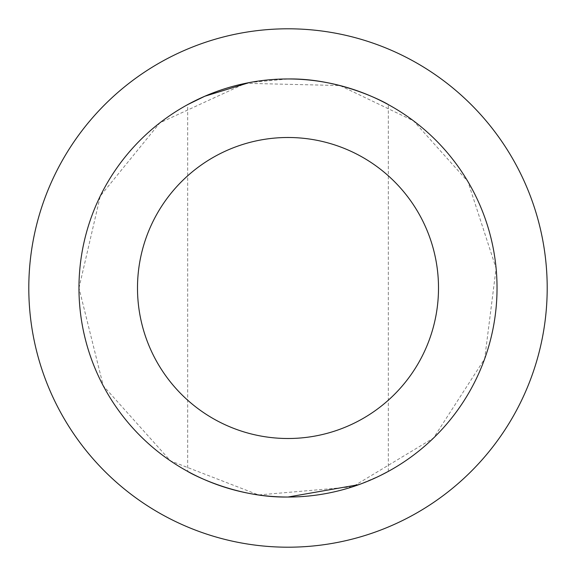 <?xml version="1.0" encoding="UTF-8"?>
<svg xmlns="http://www.w3.org/2000/svg" width="576" height="576" viewBox="0 0 576 576"><rect width="100%" height="100%" fill="white"/><g stroke="black" fill="none" stroke-linecap="round" stroke-linejoin="round"><path stroke-width="0.43" stroke-dasharray="2.88 2.16" d="M28.8 288A259.2 259.2 0 0 1 288 28.8A259.2 259.2 0 0 1 547.2 288A259.2 259.2 0 0 1 288 547.2A259.2 259.2 0 0 1 28.8 288A259.2 259.2 0 0 0 288 547.2A259.2 259.2 0 0 0 547.2 288A259.2 259.2 0 0 0 288 28.8A259.2 259.2 0 0 0 28.8 288M435.809 435.809A209.03 209.03 0 0 0 342.101 86.09A209.03 209.03 0 0 0 86.09 342.101A209.03 209.03 0 0 0 435.809 435.809M547.2 288A259.2 259.2 0 0 1 158.4 512.474A259.2 259.2 0 0 1 158.4 63.526A259.2 259.2 0 0 1 547.2 288M288 497.03C342.454 497.988 389.124 471.298 388.332 471.377C389.124 471.298 342.454 497.988 288 497.03C233.546 497.988 186.876 471.298 187.668 471.377L187.668 104.623C186.876 104.702 233.546 78.012 288 78.97L249.314 82.577M288 78.97C342.454 78.012 389.124 104.702 388.332 104.623C389.124 104.702 342.454 78.012 288 78.97M358.949 484.625L380.578 475.416M78.97 288L100.282 196.042L159.883 122.832L245.614 83.311L339.984 85.536L413.51 120.838L467.921 181.591L496.102 268.33L484.675 358.805L433.469 438.113L352.591 486.799L258.545 494.95L170.503 460.886L103.262 385.812L78.97 288M388.332 471.377L388.332 104.623"/><path stroke-width="0.86" d="M547.2 288A259.2 259.2 0 0 1 158.4 512.474A259.2 259.2 0 0 1 158.4 63.526A259.2 259.2 0 0 1 547.2 288M435.809 435.809A209.03 209.03 0 0 0 342.101 86.09A209.03 209.03 0 0 0 86.09 342.101A209.03 209.03 0 0 0 435.809 435.809M394.423 394.423A150.502 150.502 0 0 1 142.625 326.952A150.502 150.502 0 0 1 326.952 142.625A150.502 150.502 0 0 1 394.423 394.423M249.314 82.577L204.84 96.228L187.668 104.623M288 78.97C342.454 78.012 389.124 104.702 388.332 104.623C389.124 104.702 342.454 78.012 288 78.97M187.668 471.377C186.876 471.298 233.546 497.988 288 497.03L358.949 484.625M380.578 475.416L388.332 471.377"/></g></svg>
